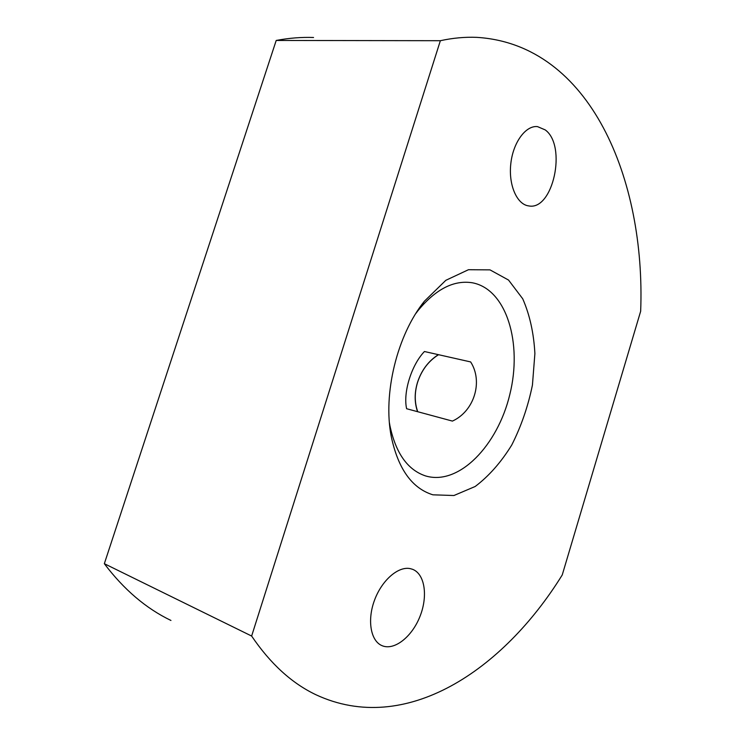 <?xml version="1.0" encoding="UTF-8"?>
<svg xmlns="http://www.w3.org/2000/svg" width="745" height="745" viewBox="0 0 745 745"><rect width="100%" height="100%" fill="white"/><g stroke="black" fill="none" stroke-linecap="round" stroke-linejoin="round"><path stroke-width="1.12" d="M406.621 408.726C402.924 392.447 411.51 364.92 424.436 351.519L470.644 361.93C483.282 381.524 474.295 411.147 452.42 421.093L406.621 408.726M417.545 411.678C414.406 402.486 414.397 392.727 417.498 382.39C421.493 370.228 428.45 360.99 438.377 354.657M432.91 494.82L453.919 495.518L475.161 486.504C488.878 476.148 501.068 462.319 511.74 445.035C521.174 426.363 528.075 406.379 532.433 385.081L534.891 353.558C533.783 333.062 529.732 314.809 522.72 298.782L508.537 280.055L489.986 269.867L468.456 269.718L445.827 280.316L424.38 301.241C397.141 335.073 382.772 393.826 391.265 436.607C398.165 468.959 412.05 488.357 432.91 494.82M389.43 422.825L389.896 425.553C395.707 453.053 407.534 469.825 425.386 475.869L425.637 475.943C458.929 485.926 497.716 445.463 509.841 394.375C522.543 343.445 506.73 289.479 472.609 282.83C454.031 279.757 435.834 289.013 418.019 310.6L415.757 313.589M170.95 620.455C146.095 608.507 123.893 589.584 104.337 563.695L276.209 40.453C288.948 38.051 301.399 37.064 313.552 37.492M545.228 129.909C567.215 145.815 552.986 211.003 528.708 205.909C517.021 204.54 508.425 185.235 510.781 163.947C512.97 142.64 525.616 125.29 537.471 126.603L545.228 129.909M410.197 568.621L412.451 569.264C424.827 573.818 428.142 596 420.012 616.348C412.078 636.779 394.235 651 381.971 645.636C370.656 640.979 367.034 620.194 374.502 600.237C381.831 580.225 398.268 566.06 410.197 568.621M640.663 311.252L562.233 574.963C503.415 670.034 405.606 736.498 316.01 694.778C291.872 683.333 270.416 663.758 251.633 636.044L440.36 40.705C452.904 37.976 465.066 36.868 476.837 37.362C590.673 44.43 645.719 179.973 640.663 311.252M276.209 40.453L440.36 40.705M104.337 563.695L251.633 636.044M438.563 354.704C428.571 360.953 421.568 370.181 417.563 382.362C414.444 392.755 414.499 402.542 417.731 411.724M389.896 425.553L391.265 436.607M418.019 310.6L424.38 301.241M472.609 282.83L471.315 282.616M536.642 126.557L537.471 126.603"/></g></svg>
